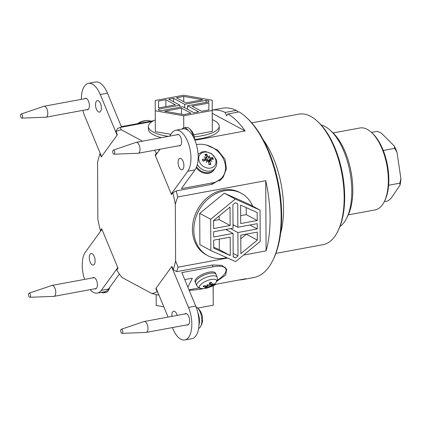 <?xml version="1.0" encoding="UTF-8"?>
<svg xmlns="http://www.w3.org/2000/svg" width="422" height="422" viewBox="0 0 422 422"><rect width="100%" height="100%" fill="white"/><g stroke="black" fill="none" stroke-linecap="round" stroke-linejoin="round"><path stroke-width="0.63" d="M272.86 260.284L273.503 258.976A84.711 40.116 -100.5 0 0 247.514 118.508L246.448 117.516A86.099 40.77 79.5 0 1 272.86 260.284A86.099 40.77 79.5 0 1 253.759 277.549L242.697 279.596A86.099 40.77 79.5 0 1 239.401 279.918M246.448 117.516A86.099 40.77 79.5 0 0 239.058 111.883L227.996 113.935L226.619 115.823L225.216 112.442L236.283 110.395L238.256 112.036M212.266 110.131A86.099 40.77 79.5 0 1 225.216 112.442M227.996 113.935A86.099 40.77 79.5 0 1 245.119 130.968L212.282 113.354M212.266 110.11L222.436 108.227A86.099 40.77 79.5 0 1 236.283 110.395M245.119 130.968L194.927 140.252M159.21 150.443A86.099 40.77 -100.5 0 0 158.593 149.493M206.384 145.036L217.604 150.037L225.053 159.368L226.403 168.869L223.064 177.435L212.303 184.272L176.222 190.944L172.804 192.78L171.501 194.579L155.138 155.111L156.446 153.313L157.564 152.711M227.579 258.016L178.058 267.179L175.615 260.938L175.315 204.106L177.688 196.974A86.099 40.77 -100.5 0 0 176.222 190.944M177.688 196.974L265.723 180.685A86.099 40.77 79.5 0 1 266.092 250.89L243.589 255.052M157.675 292.013L157.169 291.713L155.839 288.5L171.875 266.409L173.21 269.621L176.644 271.662A86.099 40.77 -100.5 0 0 178.058 267.179M176.644 271.662L212.725 264.984L221.851 265.311L226.693 269.252L225.659 275.033L216.739 281.332M100.832 230.866L100.378 230.554L101.681 228.756L118.044 268.228L116.736 270.027A83.319 39.457 79.5 0 0 122.027 277.523L151.931 293.564L157.854 295.004A86.099 40.77 -100.5 0 0 158.767 294.646M157.854 295.004L158.841 294.825M213.722 284.671L245.894 278.715A86.099 40.77 79.5 0 1 242.697 279.596M142.504 141.17L121.251 129.77L120.138 127.439A86.099 40.77 -100.5 0 0 117.385 128.689L116.013 131.622L117.342 134.834L101.306 156.926L99.972 153.713L100.178 153.281M120.138 127.439L152.21 121.504M155.929 154.964L155.138 155.111M221.524 179.281A22.915 18.404 36 0 0 222.431 177.14M154.436 150.264A83.319 39.457 79.5 0 1 156.446 153.313M100.378 230.554A83.319 39.457 79.5 0 1 97.862 219.229L97.566 162.396A83.319 39.457 79.5 0 1 99.972 153.713M116.013 131.622A83.319 39.457 79.5 0 1 121.251 129.77M157.169 291.713A83.319 39.457 79.5 0 1 151.931 293.564M175.615 260.938A83.319 39.457 79.5 0 1 173.21 269.621M172.804 192.78A83.319 39.457 79.5 0 1 175.315 204.106M155.839 288.5L156.193 288.437M278.251 182.8A60.963 28.87 79.5 0 1 279.2 187.943M263.333 139.94A66.381 31.434 79.5 0 1 283.547 208.415A66.381 31.434 79.5 0 1 280.604 233.303M251.728 122.86L298.908 114.13A66.381 31.434 79.5 0 1 317.418 121.293A66.381 31.434 79.5 0 1 344.162 197.201A66.381 31.434 79.5 0 1 337.785 231.362A66.381 31.434 79.5 0 1 323.057 244.676L275.882 253.4M337.785 231.362L338.423 230.053A64.988 30.774 -100.5 0 0 344.674 196.61A64.988 30.774 -100.5 0 0 318.489 122.285L317.418 121.293M266.092 250.89L265.723 180.685M151.087 121.156L147.827 120.47A9.242 3.339 157.5 0 0 137.825 123.609M96.406 109.187A5.834 2.764 79.5 0 1 97.387 100.636A5.834 2.764 79.5 0 1 101.164 105.869A5.834 2.764 79.5 0 1 99.508 112.11A5.834 2.764 79.5 0 1 96.406 109.187M84.653 98.743A5.834 2.764 79.5 0 1 85.429 98.315A5.834 2.764 79.5 0 1 89.206 103.548A5.834 2.764 79.5 0 1 87.549 109.789A5.834 2.764 79.5 0 1 86.674 109.667M121.103 126.078L121.926 126.547M153.65 120.692A22.218 8.034 157.5 0 0 152.611 120.871L121.341 126.658L107.462 93.167A22.218 10.524 -100.5 0 0 95.641 82.032L88.425 83.366A22.218 10.524 79.5 0 1 100.246 94.502L117.1 135.167L101.549 156.594L84.69 115.923A22.218 10.524 79.5 0 1 82.844 110.374M81.362 99.355A22.218 10.524 79.5 0 1 88.425 83.366M208.99 160.429L208.705 160.824M208.563 160.655L208.547 160.629A5.027 4.041 -144 0 1 208.874 161.035M196.267 167.634A11.109 8.925 36 0 0 213.711 170.235L214.197 169.565A11.109 8.925 36 0 1 196.62 166.769A11.109 8.925 -144 0 0 214.434 169.217L215.426 167.666C217.024 164.981 217.209 162.106 215.985 159.041L211.512 153.64L205.635 151.551L201.953 151.931L198.082 154.257M215.336 158.635A9.242 7.422 -144 0 1 206.184 167.75A9.242 7.422 -144 0 1 200.471 153.961A9.242 7.422 -144 0 1 215.336 158.635M210.246 160.386L210.905 159.21A18.019 6.198 -13.5 0 1 213.295 159.347A5.924 4.758 36 0 0 212.54 157.522A18.019 6.689 148.4 0 0 210.356 157.881L209.259 157.264L208.69 157.643L208.874 157.042L207.777 156.404A18.019 8.925 -90.9 0 0 206.711 154.178A5.924 4.758 36 0 0 204.876 154.521A18.019 7.955 70.3 0 1 206.437 156.652L206.495 157.253L205.825 157.844M208.452 161.468L210.905 159.21M210.42 160.065A17.851 12.945 31 0 1 211.96 161.431A17.851 7.76 -157 0 0 210.262 160.381L208.716 162.702M208.563 161.937L210.262 160.381M207.445 160.903A17.851 3.123 129.2 0 1 206.374 162.465L207.445 160.903L208.494 161.61A18.019 6.404 84 0 1 209.032 164.559A5.924 4.758 36 0 0 210.868 164.216A18.019 10.476 -105.6 0 0 209.834 161.362M206.374 162.465A17.851 0.343 -69.4 0 1 207.06 160.687L206.785 161.462M206.057 157.564A17.851 12.739 19.2 0 0 204.074 156.91A17.851 7.965 -147.8 0 1 205.899 157.881L205.904 158.445L205.366 158.804A18.019 8.72 161.3 0 0 202.449 159.389A5.924 4.758 36 0 0 203.204 161.215A18.019 4.162 -26 0 1 205.915 160.133L207.06 160.687M208.874 157.042A17.851 1.857 -62.8 0 1 209.66 155.876A17.851 4.637 122.5 0 1 209.259 157.264M212.54 157.522L209.655 160.054A3.714 2.986 -144 0 1 209.718 160.175M206.237 156.346L206.711 154.178M203.525 161.083A5.359 4.304 -144 0 1 202.882 159.49L202.449 159.389M210.868 164.216L210.515 163.863L208.959 164.084M209.66 155.876L207.096 159.959L205.767 158.683M209.655 160.054L208.906 160.481L207.096 159.959M178.902 159.02A5.834 2.764 79.5 0 1 179.92 158.308A5.834 2.764 79.5 0 1 183.697 163.541A5.834 2.764 79.5 0 1 182.046 169.776A5.834 2.764 79.5 0 1 178.548 165.735A5.834 2.764 79.5 0 1 178.902 159.02M176.865 134.813A5.834 2.764 79.5 0 1 177.641 134.386A5.834 2.764 79.5 0 1 181.418 139.619A5.834 2.764 79.5 0 1 179.767 145.859A5.834 2.764 79.5 0 1 178.886 145.738M196.425 144.635L196.789 144.572A22.218 17.845 -144 0 1 220.411 154.204A22.218 17.845 -144 0 1 222.705 176.76A22.218 17.845 -144 0 1 212.656 182.847L181.386 188.629L194.99 169.887A22.218 10.524 -100.5 0 0 196.325 144.292A22.218 10.524 -100.5 0 0 183.016 128.9L175.8 130.234A22.218 10.524 79.5 0 1 189.109 145.627A22.218 10.524 79.5 0 1 187.774 171.221L171.253 193.983L172.039 193.835M222.705 176.76L219.788 180.78A22.218 17.845 -144 0 1 219.625 180.996M171.253 193.983L155.386 155.707L160.102 149.214M169.575 136.164L171.912 132.946A22.218 10.524 79.5 0 1 175.8 130.234M209.207 272.153A11.109 4.014 157.5 0 0 198.894 276.399A11.109 4.014 157.5 0 0 195.054 281.764L195.55 282.962A11.109 4.014 157.5 0 1 199.39 277.597A11.109 4.014 157.5 0 1 209.702 273.351A11.109 4.014 157.5 0 1 216.075 274.453L215.579 273.256A11.109 4.014 157.5 0 0 209.207 272.153M195.571 283.009A11.109 4.014 -22.5 0 1 204.274 274.996A11.109 4.014 -22.5 0 1 216.096 274.506L217.098 277.207A11.004 3.977 157.5 0 0 205.393 277.692A11.004 3.977 157.5 0 0 196.773 285.631L195.571 283.009M196.773 285.631C199.522 289.007 199.152 288.047 202.328 288.627L202.328 288.627A9.242 3.339 -22.5 0 1 200.872 284.402A9.242 3.339 -22.5 0 1 212.071 279.338A9.242 3.339 -22.5 0 1 215.985 282.45A9.242 3.339 -22.5 0 1 215.294 283.252L216.196 282.197C217.341 280.704 217.641 279.042 217.098 277.207M209.934 286.443A17.851 1.804 54.4 0 0 210.341 286.654A17.851 6.367 -109.6 0 1 209.555 286.643L209.359 285.536L209.934 286.443L211.026 285.821A18.019 13.863 48.8 0 0 213.205 284.839A5.924 2.142 157.5 0 0 213.949 283.816A18.019 14.759 -158.3 0 1 211.564 285.077L211.011 284.708M206.632 286.976L207.123 287.419A18.019 9.595 88.2 0 1 205.572 288.242A5.924 2.142 157.5 0 0 207.413 287.899A18.019 7.285 -108.5 0 0 208.457 287.176L209.555 286.643M207.592 284.977L207.714 285.494L206.574 286A18.019 12.729 -143.8 0 1 203.858 285.683A5.924 2.142 157.5 0 0 203.114 286.707A18.019 15.899 35.6 0 0 206.036 286.744L206.574 287.065A17.851 14.406 -54.8 0 1 204.76 287.688A17.851 17.244 114.4 0 0 206.738 287.166L207.123 287.419M206.358 285.989L206.574 287.065M207.714 285.494A17.851 4.046 -106.7 0 1 207.017 284.581A17.851 4.125 51 0 0 208.093 285.293L209.138 284.644A18.019 6.145 81.4 0 0 209.65 282.624A5.924 2.142 157.5 0 1 211.491 282.281A18.019 10.729 -102.7 0 1 210.478 284.396L209.644 282.745M210.91 284.771L210.478 284.396L210.91 284.771A17.851 15.007 -41.5 0 0 212.598 283.547A17.851 16.648 96.6 0 1 211.074 284.876L211.564 285.077M212.593 284.597L213.205 284.839M211.137 282.365L211.491 282.281L211.137 282.365M203.114 286.707L203.546 286.38L203.114 286.707M207.413 287.899L207.007 285.947M209.359 285.536L209.032 284.829M171.87 316.373A5.834 2.764 79.5 0 1 173.674 311.225A5.834 2.764 79.5 0 1 176.776 314.147A5.834 2.764 79.5 0 1 177.203 315.387M184.852 313.973A5.834 2.764 79.5 0 1 185.633 313.546A5.834 2.764 79.5 0 1 188.734 316.468A5.834 2.764 79.5 0 1 187.753 325.019A5.834 2.764 79.5 0 1 186.872 324.898M184.725 279.58L192.342 278.172L187.864 287.16M199.031 287.92A22.218 8.034 -22.5 0 1 197.543 288.221L188.961 289.808M168.067 317.08L156.082 288.168L171.633 266.741L188.492 307.411A22.218 10.524 79.5 0 1 184.757 339.968L191.973 338.634A22.218 10.524 -100.5 0 0 195.708 306.077L181.824 272.586L213.094 266.799A22.218 8.034 -22.5 0 1 225.844 269.004A22.218 8.034 -22.5 0 1 217.124 280.419M171.633 266.741L171.986 266.678M184.757 339.968A22.218 10.524 79.5 0 1 172.936 328.833L172.413 327.572M94.28 264.32A5.834 2.764 79.5 0 1 93.257 265.027A5.834 2.764 79.5 0 1 89.48 259.794A5.834 2.764 79.5 0 1 91.136 253.559A5.834 2.764 79.5 0 1 94.633 257.599A5.834 2.764 79.5 0 1 94.28 264.32M92.64 277.903A5.834 2.764 79.5 0 1 93.415 277.476A5.834 2.764 79.5 0 1 96.912 281.516A5.834 2.764 79.5 0 1 96.559 288.237A5.834 2.764 79.5 0 1 95.541 288.949A5.834 2.764 79.5 0 1 94.66 288.827M84.6 279.39A22.218 10.524 79.5 0 1 85.408 252.113L101.929 229.352L117.796 267.627L101.269 290.389A22.218 10.524 79.5 0 1 97.382 293.1A22.218 10.524 79.5 0 1 90.166 289.661M97.382 293.1L104.598 291.766A22.218 10.524 -100.5 0 0 108.486 289.054L119.405 274.015M183.712 96.422L202.771 99.771L185.944 102.884L176.417 97.772L183.712 96.422L183.739 101.697M193.73 134.787L212.319 131.347L212.213 100.225L183.712 95.219L155.206 100.494L155.312 131.617L170.889 134.354M183.765 127.892L183.702 115.781L212.208 110.506L212.319 131.347M212.208 110.506L212.213 100.225M155.206 110.775L183.702 115.781M201.584 111.271L192.052 106.159L208.879 103.047L208.874 109.92L201.584 111.271M158.535 109.156L158.54 110.158L158.535 109.156L179.914 105.199L168.721 99.196L173.532 98.305L173.547 101.786M173.532 98.305L184.725 104.308L184.741 107.789M179.914 105.199L179.925 107.204M184.725 104.308L206.1 100.357L208.879 100.842L208.879 101.844L187.5 105.801L198.693 111.804L193.883 112.695L182.689 106.692L161.315 110.643L158.535 110.158M206.1 100.357L206.11 102.356M187.5 105.801L187.521 109.282M165.835 99.729L175.362 104.841L158.54 107.953L158.54 101.08L165.835 99.729L165.867 106.597M158.54 101.08L158.577 107.948M181.471 108.116L190.997 113.228L183.707 114.578L164.649 111.229L181.471 108.116L181.502 114.188M212.313 119.642A35.411 11.062 179.7 0 1 219.229 126.157A35.411 11.062 179.7 0 1 201.521 135.837A35.411 11.062 179.7 0 1 194.326 136.855M168.42 136.375A35.411 11.062 179.7 0 1 148.407 126.526A35.411 11.062 179.7 0 1 155.254 119.943M219.229 126.157L219.24 128.794A35.411 11.062 179.7 0 1 201.531 138.479A35.411 11.062 179.7 0 1 194.595 139.466M161.468 137.662A35.411 11.062 179.7 0 1 148.417 129.169L148.407 126.526M213.126 285.794L213.226 305.217L197.754 308.081M163.815 306.82L156.224 305.486L156.166 294.614M213.226 305.217L213.184 285.773M189.172 290.315A35.411 11.062 -0.3 0 0 202.323 288.864A35.411 11.062 -0.3 0 0 203.81 288.574M210.045 286.949A35.411 11.062 -0.3 0 0 216.228 284.206M246.353 234.131L240.793 238.789M257.32 240.107L240.867 253.617L240.772 235.165L257.278 232.111L257.32 240.107L246.353 234.226M199.717 213.39L199.88 244.654L210.847 250.536L235.613 261.603L260.216 241.405L260.052 210.14L249.085 204.253L224.319 193.186L199.717 213.39L210.683 219.271L210.847 250.536M260.052 210.14L235.286 199.073L224.319 193.186M235.286 199.073L210.683 219.271M213.68 240.176L230.19 237.122L230.285 255.574L213.722 248.173L213.68 240.176M219.261 239.142L219.319 249.692L213.717 247.192M219.319 249.692L230.285 255.574M226.915 229.278L226.92 230.127M234.194 225.295L233.018 225.517M257.262 228.94L237.871 232.533L237.992 255.98L235.592 257.947L233.181 256.866L233.06 233.419L213.664 237.011L213.637 231.731L233.028 228.144L232.907 204.696L235.307 202.729L237.718 203.805L237.839 227.252L257.235 223.665L257.262 228.94L249.94 225.016M237.871 232.533L230.549 228.603M237.839 227.252L233.013 224.662M237.992 255.98L233.16 253.39M235.592 257.947L233.181 256.65M233.06 233.419L225.738 229.494M246.211 207.603L246.248 214.619L240.672 215.647M257.22 220.5L240.709 223.554L240.614 205.103L257.177 212.498L257.22 220.5L246.248 214.619M219.139 216.001L219.16 219.63L213.579 220.659M230.127 225.512L213.622 228.566L213.579 220.564L230.032 207.06L230.127 225.512L219.16 219.63M226.73 257.631A35.411 29.16 -61.8 0 1 207.74 255.658A35.411 29.16 -61.8 0 1 193.814 230.127A35.411 29.16 -61.8 0 1 209.787 197.522A35.411 29.16 -61.8 0 1 241.22 193.25A35.411 29.16 -61.8 0 1 252.683 206.184M207.74 255.658L206.353 254.914A35.411 29.16 -61.8 0 1 192.421 229.383A35.411 29.16 -61.8 0 1 208.399 196.779A35.411 29.16 -61.8 0 1 239.833 192.506L241.22 193.25M194.447 139.128A14.781 4.616 -0.3 0 0 194.563 138.379A14.844 14.844 0 0 0 189.014 128.283A11.109 5.259 -100.5 0 0 186.302 127.418L183.897 127.861A11.109 5.259 -100.5 0 0 182.061 129.074M193.434 137.05A11.109 5.259 -100.5 0 0 189.014 128.283M188.18 130.43A11.109 5.259 -100.5 0 0 183.897 127.861M114.072 154.194L138.057 153.276A5.555 2.632 -100.5 0 0 138.237 153.26A5.555 2.632 -100.5 0 0 140.004 149.288A5.555 2.632 -100.5 0 0 136.216 142.335A5.555 2.632 -100.5 0 0 136.042 142.378L113.312 150.105A2.084 0.986 -100.5 0 0 112.79 152.316A2.084 0.986 -100.5 0 0 114.072 154.194A2.084 0.986 -100.5 0 0 114.8 152.695A2.084 0.986 -100.5 0 0 113.312 150.105M202.138 319.217A14.781 4.616 179.7 0 1 202.565 320.462A14.781 4.616 179.7 0 1 202.127 321.458A10.381 4.916 -100.5 0 0 202.112 318.821A14.781 4.616 -0.3 0 0 202.549 317.539A14.844 14.844 0 0 0 197 307.443A11.109 5.259 -100.5 0 0 196.008 306.826M198.635 328.353A11.109 5.259 -100.5 0 0 200.555 326.649A11.109 5.259 -100.5 0 0 201.864 320.483A11.109 5.259 -100.5 0 0 197 307.443M198.978 325.046A11.109 5.259 -100.5 0 0 199.458 320.926A11.109 5.259 -100.5 0 0 197.791 312.586M122.058 333.354L146.044 332.436A5.555 2.632 -100.5 0 0 146.223 332.42A5.555 2.632 -100.5 0 0 147.99 328.443A5.555 2.632 -100.5 0 0 144.203 321.495A5.555 2.632 -100.5 0 0 144.029 321.538L121.299 329.266A2.084 0.986 -100.5 0 0 120.776 331.476A2.084 0.986 -100.5 0 0 122.058 333.354A2.084 0.986 -100.5 0 0 122.786 331.856A2.084 0.986 -100.5 0 0 121.299 329.266M101.565 292.325A11.109 5.259 -100.5 0 0 103.717 292.799L106.122 292.356A11.109 5.259 -100.5 0 0 108.338 290.579A11.109 5.259 -100.5 0 0 109.324 287.904M103.717 292.799A11.109 5.259 -100.5 0 0 105.664 291.444M29.841 297.283L53.831 296.371A5.555 2.632 -100.5 0 0 54.011 296.349A5.555 2.632 -100.5 0 0 55.778 292.377A5.555 2.632 -100.5 0 0 51.99 285.425A5.555 2.632 -100.5 0 0 51.816 285.472L29.086 293.195A2.084 0.986 -100.5 0 0 28.564 295.405A2.084 0.986 -100.5 0 0 29.841 297.283A2.084 0.986 -100.5 0 0 30.574 295.785A2.084 0.986 -100.5 0 0 29.086 293.195M21.854 118.123L45.845 117.21A5.555 2.632 -100.5 0 0 46.024 117.189A5.555 2.632 -100.5 0 0 47.791 113.217A5.555 2.632 -100.5 0 0 44.004 106.265A5.555 2.632 -100.5 0 0 43.83 106.312L21.1 114.04A2.084 0.986 -100.5 0 0 20.572 116.25A2.084 0.986 -100.5 0 0 21.854 118.123A2.084 0.986 -100.5 0 0 22.588 116.625A2.084 0.986 -100.5 0 0 21.1 114.04M388.636 185.253L399.845 183.18L400.061 185.047L390.983 198.472L387.829 200.962L384.3 201.616M371.502 132.434L377.49 131.321L381.282 133.099L394.259 145.965L394.675 148.359L383.276 150.469M394.675 148.359L396.996 152.31L400.9 178.606L399.845 183.18M396.996 152.31A33.327 15.783 -100.5 0 0 394.259 145.965M400.061 185.047A33.327 15.783 -100.5 0 0 400.9 178.606M384.331 201.558L384.969 200.244A40.269 19.069 -100.5 0 0 372.615 133.468L371.55 132.476A41.662 19.728 79.5 0 1 384.331 201.558A41.662 19.728 79.5 0 1 375.089 209.908L348.266 214.872M333.106 132.941L359.929 127.982A41.662 19.728 79.5 0 1 371.55 132.476M346.72 218.042L348.002 215.42A49.991 23.674 -100.5 0 0 332.668 132.524L330.531 130.535A52.771 24.988 79.5 0 1 346.72 218.042A52.771 24.988 79.5 0 1 339.979 226.498M321.205 125.049A52.771 24.988 79.5 0 1 330.531 130.535M152.743 121.188L152.611 120.871M100.246 94.502L107.462 93.167M197.327 164.48A11.004 8.836 36 0 0 206.474 171.015A11.004 8.836 36 0 0 215.426 167.666M212.008 157.796A5.359 4.304 -144 0 1 212.656 159.289M205.271 155.022A5.359 4.304 -144 0 1 206.754 154.784M202.882 159.49A5.359 4.304 -144 0 1 202.882 159.484L203.573 161.151M210.515 163.863A5.359 4.304 -144 0 1 209.301 164.153A5.359 4.304 -144 0 1 208.974 164.174M205.366 158.804L204.185 160.808M207.777 156.404L205.799 158.646M210.356 157.881L208.906 160.481M211.512 184.419L212.656 182.847M187.774 171.221L194.99 169.887M207.45 287.451A5.359 1.936 -22.5 0 1 206.88 287.588M208.457 287.176L207.64 285.594M206.036 286.744L205.736 285.947M211.026 285.821L210.673 284.813M212.371 265.053L213.094 266.799M188.492 307.411L195.708 306.077M101.269 290.389L108.486 289.054M147.827 120.47A18.051 18.051 0 0 0 137.435 123.678M209.301 164.153L208.837 164.174M206.495 157.253L205.957 158.287M205.904 158.445L204.797 160.566M202.328 288.627A18.051 18.051 0 0 0 215.294 283.252M209.57 282.766L211.316 282.439M203.52 286.48L204.158 285.615M207.234 287.255L206.843 285.979M210.425 284.708L209.56 283.072M211.032 285.093L210.868 284.787M225.021 267.02L225.844 269.004M178.522 134.507L136.216 142.335M180.542 145.432L138.237 153.26M200.555 326.649A14.844 14.844 0 0 0 202.565 320.462M186.508 313.667L144.203 321.495M188.528 324.592L146.223 332.42M108.338 290.584A14.844 14.844 0 0 0 109.799 287.25M94.296 277.597L51.99 285.425M96.316 288.521L54.011 296.349M86.31 98.437L44.004 106.265M88.33 109.361L46.024 117.189"/></g></svg>
